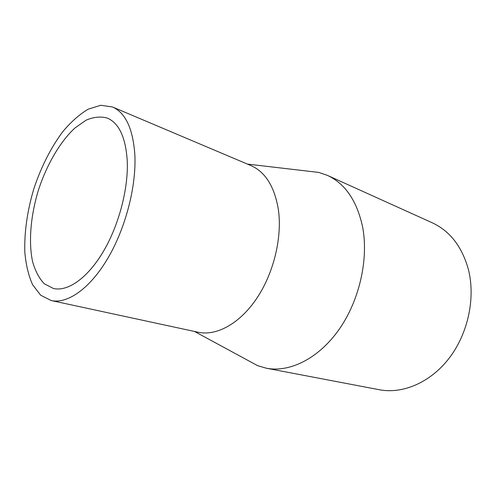 <?xml version="1.0" encoding="UTF-8"?>
<svg xmlns="http://www.w3.org/2000/svg" width="496" height="496" viewBox="0 0 496 496"><rect width="100%" height="100%" fill="white"/><g stroke="black" fill="none" stroke-linecap="round" stroke-linejoin="round"><path stroke-width="0.74" d="M247.479 360.17L257.66 365.688L266.358 368.218L379.297 389.732C402.64 394.246 430.435 382.645 449.295 358.013C468.119 333.386 475.639 297.873 468.379 269.396C461.956 246.512 449.872 230.962 432.14 222.735L327.379 175.367L318.81 172.428L307.309 171.089M266.358 368.218C289.614 372.756 318.544 358.651 339.059 329.48C359.538 300.34 368.844 258.844 362.52 226.529C356.816 200.626 345.098 183.57 327.379 175.367M51.237 300.551L198.133 332.239C216.318 336.245 239.599 323.82 256.668 298.499C273.711 273.203 282.36 237.342 278.368 209.548C274.517 186.595 265.354 171.932 250.871 165.552L112.487 106.975L100.769 105.27L88.127 109.207C79.478 114.396 71.077 121.824 62.918 131.502C51.082 147.269 41.063 167.09 33.908 188.592C27.311 210.719 24.273 231.843 24.8 251.974C25.91 264.585 28.501 275.497 32.593 284.716L40.678 295.207L51.237 300.551C67.456 304.172 89.943 288.647 107.837 258.298C125.699 227.986 136.549 185.839 134.831 154.386C132.885 128.495 125.438 112.691 112.487 106.975M127.224 160.444C125.612 137.249 118.984 123.138 107.347 118.091C100.694 116.256 93.608 116.951 86.087 120.181L74.846 128.073C59.966 141.893 46.748 164.728 38.452 190.03C30.684 215.5 28.365 241.775 32.587 261.646C35.241 270.952 39.141 278.324 44.274 283.762L53.432 288.498C67.741 291.853 87.532 278.206 103.261 251.646C118.966 225.11 128.582 188.213 127.224 160.444M194.488 331.452L257.66 365.688M247.436 164.095L318.81 172.428"/></g></svg>
